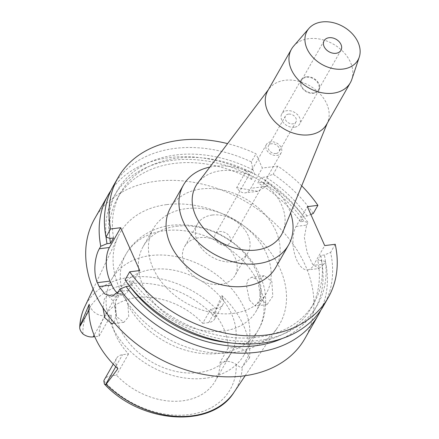 <?xml version="1.0" encoding="UTF-8"?>
<svg xmlns="http://www.w3.org/2000/svg" width="439" height="439" viewBox="0 0 439 439"><rect width="100%" height="100%" fill="white"/><g stroke="black" fill="none" stroke-linecap="round" stroke-linejoin="round"><path stroke-width="0.33" stroke-dasharray="2.19 1.65" d="M202.708 323.313L208.69 322.572A11.809 8.747 29.7 0 0 214.72 318.912A11.809 8.747 29.7 0 0 215.313 317.512L216.136 308.765L221.843 295.507L222.803 297.664A11.809 8.747 -150.3 0 1 222.765 304.787A11.809 8.747 -150.3 0 1 216.734 308.447L210.753 309.188L202.708 323.313A64.132 47.511 -150.3 0 0 136.6 297.615A64.132 47.511 -150.3 0 0 103.851 317.49A64.132 47.511 -150.3 0 0 99.093 336.148L94.747 336.691M210.753 309.188A64.132 47.511 -150.3 0 1 228.11 348.176L234.091 347.436A11.809 8.747 -150.3 0 1 248.628 355.661L249.588 357.818A87.125 64.544 29.7 0 0 221.843 295.507M198.647 372.59A64.132 47.511 29.7 0 0 231.397 352.715A64.132 47.511 29.7 0 0 218.638 294.904A64.132 47.511 29.7 0 0 152.69 269.37A64.132 47.511 29.7 0 0 119.935 289.241A64.132 47.511 29.7 0 0 132.693 347.057A64.132 47.511 29.7 0 0 198.647 372.59M228.11 348.176L220.065 362.301A64.132 47.511 -150.3 0 1 215.313 380.964A64.132 47.511 -150.3 0 1 182.558 400.834A64.132 47.511 -150.3 0 1 116.456 375.142L110.474 375.883A11.809 8.747 29.7 0 0 104.438 379.543M220.065 362.301L226.047 361.56A11.809 8.747 29.7 0 1 236.248 364.535C238.992 366.565 240.824 367.635 241.752 367.734L248.628 355.661M249.588 357.818L241.752 367.734M166.853 204.585A91.965 68.127 -150.3 0 1 263.087 242.997A91.965 68.127 -150.3 0 1 277.739 327.296A91.965 68.127 -150.3 0 1 232.752 352.599A91.965 68.127 -150.3 0 1 139.887 317.754A91.965 68.127 -150.3 0 1 118.151 236.418A91.965 68.127 -150.3 0 1 166.853 204.585M260.925 298.591L258.412 283.962L260.349 278.194L264.218 275.676L271.845 281.487L272.795 296.243L267.099 304.584L260.925 298.591M114.151 322.72L116.401 313.446L113.278 301.132L107.687 295.068L104.383 298.932L102.951 307.744M117.91 368.711L116.467 365.473A11.809 8.747 -150.3 0 1 116.505 358.35A11.809 8.747 -150.3 0 1 122.536 354.69L128.523 353.949A64.132 47.511 -150.3 0 1 111.16 314.961L105.179 315.701A11.809 8.747 -150.3 0 1 90.643 307.476L89.205 304.238M128.523 353.949L116.456 375.142M99.093 336.148L111.16 314.961M205.304 378.248A76.232 56.472 -150.3 0 1 126.909 347.897A76.232 56.472 -150.3 0 1 111.742 279.177A76.232 56.472 -150.3 0 1 150.676 255.553A76.232 56.472 -150.3 0 1 229.07 285.904A76.232 56.472 -150.3 0 1 244.232 354.624A76.232 56.472 -150.3 0 1 205.304 378.248M249.418 300.018L255.169 306.06L259.515 300.391L260.552 288.45L259.048 283.073L256.409 279.138L251.596 277.239L247.997 279.72L246.427 285.476L249.418 300.018M176.44 226.277A65.104 48.23 -150.3 0 1 243.387 252.195A65.104 48.23 -150.3 0 1 256.332 310.878A65.104 48.23 -150.3 0 1 223.089 331.055A65.104 48.23 -150.3 0 1 156.141 305.132A65.104 48.23 -150.3 0 1 143.191 246.449A65.104 48.23 -150.3 0 1 176.44 226.277M126.075 299.546L127.919 304.88L128.72 316.607L123.875 322.33L116.401 316.503L115.287 301.697L120.302 293.504L123.776 295.573L126.075 299.546M233.142 313.397A65.104 48.23 29.7 0 0 266.391 293.225A65.104 48.23 29.7 0 0 253.44 234.536A65.104 48.23 29.7 0 0 186.493 208.618A65.104 48.23 29.7 0 0 153.249 228.79A65.104 48.23 29.7 0 0 166.194 287.479A65.104 48.23 29.7 0 0 233.142 313.397M220.224 284.379A29.04 21.516 -150.3 0 1 190.361 272.817A29.04 21.516 -150.3 0 1 184.583 246.636A29.04 21.516 -150.3 0 1 199.416 237.636A29.04 21.516 -150.3 0 1 229.279 249.198A29.04 21.516 -150.3 0 1 235.057 275.379A29.04 21.516 -150.3 0 1 220.224 284.379M212.284 215.033A29.04 21.516 29.7 0 0 197.451 224.033A29.04 21.516 29.7 0 0 203.23 250.214A29.04 21.516 29.7 0 0 233.093 261.776A29.04 21.516 29.7 0 0 247.925 252.776A29.04 21.516 29.7 0 0 242.147 226.595A29.04 21.516 29.7 0 0 212.284 215.033M225.723 245.22A8.473 6.272 -150.3 0 1 217.014 241.851A8.473 6.272 -150.3 0 1 215.329 234.212A8.473 6.272 -150.3 0 1 219.654 231.589A8.473 6.272 -150.3 0 1 228.368 234.958A8.473 6.272 -150.3 0 1 230.052 242.597A8.473 6.272 -150.3 0 1 225.723 245.22M270.775 141.813A8.473 6.272 29.7 0 0 266.451 144.436A8.473 6.272 29.7 0 0 268.136 152.075A8.473 6.272 29.7 0 0 276.85 155.444A8.473 6.272 29.7 0 0 281.174 152.821A8.473 6.272 29.7 0 0 279.489 145.188A8.473 6.272 29.7 0 0 270.775 141.813M275.977 153.502A6.053 4.483 -150.3 0 1 269.76 151.093A6.053 4.483 -150.3 0 1 268.553 145.638A6.053 4.483 -150.3 0 1 271.642 143.762A6.053 4.483 -150.3 0 1 277.865 146.171A6.053 4.483 -150.3 0 1 279.072 151.625A6.053 4.483 -150.3 0 1 275.977 153.502M288.538 114.096A6.053 4.483 29.7 0 0 285.449 115.973A6.053 4.483 29.7 0 0 286.651 121.427A6.053 4.483 29.7 0 0 292.873 123.836A6.053 4.483 29.7 0 0 295.963 121.96A6.053 4.483 29.7 0 0 294.761 116.505A6.053 4.483 29.7 0 0 288.538 114.096M294.393 127.244A10.284 7.622 -150.3 0 1 283.813 123.145A10.284 7.622 -150.3 0 1 281.767 113.877A10.284 7.622 -150.3 0 1 287.018 110.688A10.284 7.622 -150.3 0 1 297.598 114.782A10.284 7.622 -150.3 0 1 299.645 124.056A10.284 7.622 -150.3 0 1 294.393 127.244M306.329 76.787A10.284 7.622 29.7 0 0 301.077 79.969A10.284 7.622 29.7 0 0 303.119 89.243A10.284 7.622 29.7 0 0 313.698 93.337A10.284 7.622 29.7 0 0 318.95 90.154A10.284 7.622 29.7 0 0 316.903 80.88A10.284 7.622 29.7 0 0 306.329 76.787M313.479 92.854A9.68 7.172 -150.3 0 1 303.525 88.996A9.68 7.172 -150.3 0 1 301.598 80.271A9.68 7.172 -150.3 0 1 306.543 77.269A9.68 7.172 -150.3 0 1 316.497 81.127A9.68 7.172 -150.3 0 1 318.423 89.852A9.68 7.172 -150.3 0 1 313.479 92.854M293.576 46.183A33.88 25.1 -150.3 0 1 308.765 38.67A33.88 25.1 -150.3 0 1 341.91 50.463A33.88 25.1 -150.3 0 1 351.837 79.36M326.654 124.308A33.88 25.1 29.7 0 0 327.714 122.13A33.88 25.1 29.7 0 0 318.802 92.634A33.88 25.1 29.7 0 0 285.07 80.277A33.88 25.1 29.7 0 0 269.102 88.749A33.88 25.1 29.7 0 0 267.768 90.774M197.764 183.052A49.278 36.503 -150.3 0 1 220.993 170.727A49.278 36.503 29.7 0 1 270.051 188.699A49.278 36.503 29.7 0 1 283.007 231.594M209.847 167.083A60.505 44.822 -150.3 0 1 214.325 166.337A60.505 44.822 -150.3 0 1 290.58 213.058M275.708 267.565A60.505 44.822 29.7 0 0 263.674 213.025A60.505 44.822 29.7 0 0 201.457 188.94A60.505 44.822 29.7 0 0 170.557 207.685M301.697 185.829A121.005 89.644 -150.3 0 0 277.805 166.123L262.324 168.038L255.97 153.765A121.005 89.644 -150.3 0 0 227.594 143.624M106.084 237.12A115.254 85.38 -150.3 0 1 173.092 160.24A115.254 85.38 -150.3 0 1 249.923 175.188L251.827 179.463L254.839 174.168L252.941 169.893L251.344 161.892L255.97 153.765M249.923 175.188L246.12 171.067L236.665 187.667A24.2 11.535 -97.1 0 0 245.077 192.869A24.2 11.535 -97.1 0 0 250.773 188.331L262.324 168.038M251.344 161.892A121.005 89.644 29.7 0 0 175.15 148.377A121.005 89.644 29.7 0 0 113.355 185.873M139.767 270.561L128.506 290.338A24.2 11.535 82.9 0 1 122.81 294.882A24.2 11.535 82.9 0 1 117.449 293.038M129.659 286.025L132.633 280.801L129.11 281.234L125.06 279.934M323.658 305.632A121.005 89.644 29.7 0 0 330.611 252.414L324.377 254.988L320.871 255.421L317.858 260.722L321.364 260.283L325.387 261.589L323.977 264.064L313.441 265.37L324.706 245.593M335.237 244.287L330.611 252.414M296.1 226.42L306.636 225.114L304.315 237.345L307.124 252.463L312.661 264.382L318.906 268.531L307.744 269.914A24.2 11.535 -97.1 0 1 296.726 260.02A24.2 11.535 -97.1 0 1 296.1 226.42L307.36 206.643M307.744 269.914A24.2 11.535 -97.1 0 0 313.441 265.37M306.636 225.114L308.046 222.639L304.018 221.333L300.512 221.766L303.53 216.471L307.037 216.037L310.845 214.462M313.27 213.464A121.005 89.644 29.7 0 0 273.173 174.25L265.496 176.999L260.865 177.576L257.847 182.871L262.484 182.3A115.254 85.38 -150.3 0 1 304.018 221.333M277.805 166.123L273.173 174.25M262.484 182.3L267.949 183.425L266.248 186.41L257.742 191.3L236.665 187.667M267.949 183.425A121.005 89.644 -150.3 0 1 308.046 222.639M318.906 268.531L323.977 264.064M325.387 261.589A121.005 89.644 -150.3 0 1 320.86 310.115M304.957 338.474A121.005 89.644 29.7 0 0 280.883 229.394A121.005 89.644 29.7 0 0 156.449 181.219A121.005 89.644 29.7 0 0 94.654 218.715M110.924 190.564A121.005 89.644 -150.3 0 1 169.926 157.552A121.005 89.644 -150.3 0 1 246.12 171.067M251.827 179.463A111.325 82.472 29.7 0 0 174.497 163.401A111.325 82.472 29.7 0 0 117.647 197.901A111.325 82.472 29.7 0 0 109.843 238.333M113.558 237.954A111.325 82.472 -150.3 0 1 120.659 192.606A111.325 82.472 -150.3 0 1 177.515 158.106A111.325 82.472 -150.3 0 1 254.839 174.168M252.941 169.893A115.254 85.38 29.7 0 0 176.105 154.945A115.254 85.38 29.7 0 0 110.03 238.388M321.364 260.283A115.254 85.38 -150.3 0 1 282.365 338.458M231.024 342.958A111.325 82.472 29.7 0 0 254.269 342.579A111.325 82.472 29.7 0 0 311.125 308.079A111.325 82.472 29.7 0 0 317.858 260.722M320.871 255.421A111.325 82.472 -150.3 0 1 314.137 302.784A111.325 82.472 -150.3 0 1 257.287 337.278A111.325 82.472 -150.3 0 1 132.633 280.801M129.11 281.234A115.254 85.38 29.7 0 0 258.692 340.439A115.254 85.38 29.7 0 0 324.377 254.988M300.512 221.766A111.325 82.472 29.7 0 0 257.847 182.871M260.865 177.576A111.325 82.472 -150.3 0 1 303.53 216.471M307.037 216.037A115.254 85.38 29.7 0 0 265.496 176.999M215.313 317.512A81.308 60.236 29.7 0 0 130.449 283.792A81.308 60.236 29.7 0 0 82.911 333.92M222.803 297.664L215.933 309.736M208.69 322.572L216.734 308.447M234.091 347.436L226.047 361.56M103.845 380.937A81.308 60.236 29.7 0 0 188.715 414.657A81.308 60.236 29.7 0 0 236.248 364.535M234.113 392.164A86.143 63.814 29.7 0 0 242.262 367.443M216.136 308.765A86.143 63.814 29.7 0 0 130.246 277.218A86.143 63.814 29.7 0 0 84.623 307.037M110.474 375.883L122.536 354.69M116.467 365.473L115.781 366.68M127.919 304.88A76.232 56.472 29.7 0 0 219.478 353.357A76.232 56.472 29.7 0 0 258.406 329.733A76.232 56.472 29.7 0 0 260.552 288.45M256.409 279.138A76.232 56.472 29.7 0 0 164.85 230.662A76.232 56.472 29.7 0 0 125.916 254.285A76.232 56.472 29.7 0 0 123.776 295.573M128.506 290.338L118.426 291.589M266.248 186.41L250.773 188.331M105.179 315.701L94.1 335.155M88.908 310.521L90.643 307.476M222.765 304.787L214.72 318.912M231.397 352.715L215.313 380.964M245.181 375.702L277.739 327.296M93.134 289.114L118.151 236.418M119.935 289.241L103.851 317.49M116.505 358.35L113.235 364.101M111.742 279.177L125.916 254.285C131.42 244.808 139.053 237.477 148.821 232.286C155.916 228.565 163.538 226.206 171.682 225.212C198.439 222.897 222.041 231.304 242.504 250.439C252.09 259.822 258.845 270.6 262.763 282.771C267.131 294.97 267.219 315.273 258.406 329.733L244.232 354.624M267.099 304.584L255.169 306.06M264.218 275.676L251.596 277.239M123.875 322.33L111.945 323.806M120.302 293.504L107.687 295.068M153.249 228.79L143.191 246.449M266.391 293.225L256.332 310.878M197.451 224.033L184.583 246.636M247.925 252.776L235.057 275.379M266.451 144.436L215.329 234.212M281.174 152.821L230.052 242.597M285.449 115.973L268.553 145.638M295.963 121.96L279.072 151.625M301.077 79.969L281.767 113.877M318.95 90.154L299.645 124.056M324.125 40.717L301.598 80.271M340.949 50.298L318.423 89.852M269.102 88.749L268.366 89.721M327.714 122.13L327.253 123.255M257.742 191.3L245.077 192.869M120.659 192.606L117.647 197.901M122.81 294.882L112.154 296.199M314.137 302.784L311.125 308.079"/><path stroke-width="0.66" d="M113.235 364.101L104.438 379.543A11.809 8.747 29.7 0 0 103.845 380.937L104.405 384.054L105.569 384.608L106.079 384.317L117.91 368.711A87.729 64.988 29.7 0 1 89.205 304.238L79.744 326.611C79.421 328.91 80.48 331.346 82.911 333.92A11.809 8.747 29.7 0 0 93.112 336.889L94.747 336.691M102.951 307.744L104.894 317.924L111.945 323.806L114.151 322.72M329.069 37.716A9.68 7.172 29.7 0 0 324.125 40.717A9.68 7.172 29.7 0 0 326.051 49.442A9.68 7.172 29.7 0 0 336.005 53.3A9.68 7.172 29.7 0 0 340.949 50.298A9.68 7.172 29.7 0 0 339.023 41.573A9.68 7.172 29.7 0 0 329.069 37.716M343.024 69.066A29.276 21.687 -150.3 0 1 311.558 55.879A29.276 21.687 -150.3 0 1 308.924 28.436A29.276 21.687 -150.3 0 1 322.05 21.95A29.276 21.687 -150.3 0 1 350.684 32.14A29.276 21.687 -150.3 0 1 359.261 57.103A29.276 21.687 -150.3 0 1 343.024 69.066M359.261 57.103L351.837 79.36A33.88 25.1 -150.3 0 1 350.344 82.702A33.88 25.1 -150.3 0 1 333.042 93.205A33.88 25.1 -150.3 0 1 298.202 79.711A33.88 25.1 -150.3 0 1 291.463 49.173A33.88 25.1 -150.3 0 1 293.576 46.183L308.924 28.436M291.463 49.173L267.768 90.774A33.88 25.1 29.7 0 0 274.507 121.318A33.88 25.1 29.7 0 0 309.352 134.806A33.88 25.1 29.7 0 0 326.654 124.308L350.344 82.702M327.253 123.255L283.007 231.594A49.278 36.503 29.7 0 1 256.305 250.038A49.278 36.503 -150.3 0 1 204.091 228.724A49.278 36.503 -150.3 0 1 197.764 183.052L268.366 89.721M290.58 213.058A60.505 44.822 -150.3 0 1 288.577 244.967A60.505 44.822 -150.3 0 1 257.682 263.713A60.505 44.822 -150.3 0 1 195.465 239.623A60.505 44.822 -150.3 0 1 183.425 185.082A60.505 44.822 -150.3 0 1 209.847 167.083M183.425 185.082L170.557 207.685A60.505 44.822 29.7 0 0 182.591 262.226A60.505 44.822 29.7 0 0 244.808 286.316A60.505 44.822 29.7 0 0 275.708 267.565L288.577 244.967M301.697 185.829A121.005 89.644 -150.3 0 1 317.896 205.337L307.36 206.643L324.706 245.593L335.237 244.287A121.005 89.644 -150.3 0 1 328.284 297.505A121.005 89.644 -150.3 0 1 266.489 335.006A121.005 89.644 -150.3 0 1 129.686 271.812L139.767 270.561L120.692 227.715L110.612 228.966A121.005 89.644 -150.3 0 1 117.981 177.746A121.005 89.644 -150.3 0 1 179.776 140.25A121.005 89.644 -150.3 0 1 227.594 143.624M117.981 177.746L113.355 185.873A121.005 89.644 29.7 0 0 105.986 237.087L110.03 238.388L113.558 237.954L110.54 243.25L107.017 243.689L100.756 246.263L99.351 248.743C95.043 255.86 92.794 272.41 97.409 282.661A121.005 89.644 -150.3 0 0 99.143 286.557L104.97 294.075L112.038 296.215L118.426 291.589L119.836 289.109L126.092 286.535L129.659 286.025M110.612 228.966L105.986 237.087M117.449 293.038A24.2 11.535 82.9 0 1 111.791 284.988L110.057 281.092A24.2 11.535 82.9 0 1 109.432 247.492L120.692 227.715M328.284 297.505L323.658 305.632A121.005 89.644 29.7 0 1 261.858 343.133A121.005 89.644 29.7 0 1 125.06 279.934L129.686 271.812M310.845 214.462L313.27 213.464L317.896 205.337M320.86 310.115A121.005 89.644 -150.3 0 1 318.429 314.807A121.005 89.644 -150.3 0 1 256.634 352.308A121.005 89.644 -150.3 0 1 119.836 289.109M100.756 246.263A121.005 89.644 -150.3 0 1 108.126 195.048L94.654 218.715A121.005 89.644 29.7 0 0 118.722 327.796A121.005 89.644 29.7 0 0 243.157 375.971A121.005 89.644 29.7 0 0 304.957 338.474L318.429 314.807M108.126 195.048A121.005 89.644 -150.3 0 1 110.924 190.564M107.017 243.689A115.254 85.38 -150.3 0 1 106.084 237.12M109.843 238.333A111.325 82.472 29.7 0 0 110.54 243.25M282.365 338.458A115.254 85.38 -150.3 0 1 255.679 345.734A115.254 85.38 -150.3 0 1 126.092 286.535M129.615 286.096A111.325 82.472 29.7 0 0 231.024 342.958M88.908 310.521L79.739 326.775C80.096 319.746 81.725 313.172 84.623 307.037A86.143 63.814 29.7 0 0 79.953 325.639M106.079 384.317A86.143 63.814 29.7 0 0 191.975 415.865A86.143 63.814 29.7 0 0 234.113 392.164C211.433 429.057 140.848 423.58 104.405 384.054M115.781 366.68L105.569 384.608M99.351 248.743L109.432 247.492M110.057 281.092L97.409 282.661M99.143 286.557L111.791 284.988M94.1 335.155L93.112 336.889M234.113 392.164L245.181 375.702M84.623 307.037L93.134 289.114"/></g></svg>
